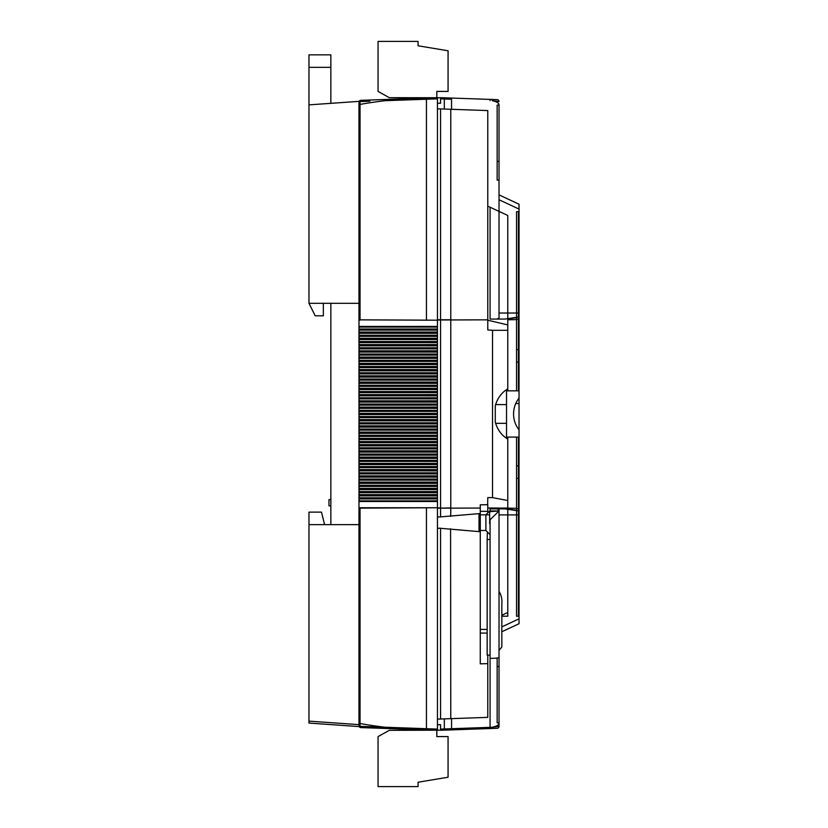 <?xml version="1.0" encoding="UTF-8"?>
<svg xmlns="http://www.w3.org/2000/svg" width="828" height="828" viewBox="0 0 828 828"><rect width="100%" height="100%" fill="white"/><g stroke="black" fill="none" stroke-linecap="round" stroke-linejoin="round"><path stroke-width="1.24" d="M330.848 512.128L330.848 524.631L308.968 524.652L358.979 524.631L358.979 508.123L437.443 507.75L426.441 507.75L437.443 507.75L437.443 730.265L360.791 727.595A1.873 1.873 0 0 1 358.979 725.721L358.979 329.565M358.979 330.113L437.443 330.113L437.443 98.853L426.441 99.236L426.441 320.177L437.443 320.188L360.035 319.846L426.441 320.188M358.979 336.365L437.443 336.365L437.443 332.038L426.441 332.069L426.441 333.322L437.443 333.342M358.979 342.616L437.443 342.616L437.443 338.29L426.441 338.321L426.441 339.573L437.443 339.594M358.979 348.867L437.443 348.867L437.443 344.541L426.441 344.572L426.441 345.825L437.443 345.845M358.979 361.37L437.443 361.37L437.443 357.044L426.441 357.075L426.441 358.327L437.443 358.348M358.979 367.622L437.443 367.622L437.443 363.295L426.441 363.326L426.441 364.579L437.443 364.61M358.979 373.873L437.443 373.873L437.443 369.547L426.441 369.578L426.441 370.83L437.443 370.861M358.979 380.124L437.443 380.124L437.443 375.808L426.441 375.829L426.441 377.082L437.443 377.113M358.979 386.376L437.443 386.376L437.443 382.06L426.441 382.081L426.441 383.333L437.443 383.364M358.979 392.627L437.443 392.627L437.443 388.311L426.441 388.332L426.441 389.584L437.443 389.615M358.979 398.879L437.443 398.879L437.443 394.563L426.441 394.583L426.441 395.836L437.443 395.867M358.979 405.13L437.443 405.13L437.443 400.814L426.441 400.835L426.441 402.087L437.443 402.118M358.979 411.381L437.443 411.381L437.443 407.065L426.441 407.097L426.441 408.339L437.443 408.37M358.979 423.895L437.443 423.895L437.443 419.568L426.441 419.599L426.441 420.841L437.443 420.872M358.979 498.911L437.443 498.911L437.443 494.595L426.441 494.616L426.441 495.868L437.443 495.9M358.979 467.654L437.443 467.654L437.443 463.328L426.441 463.359L426.441 464.611L437.443 464.643M358.979 486.409L437.443 486.409L437.443 482.093L426.441 482.113L426.441 483.366L437.443 483.397M358.979 480.157L437.443 480.157L437.443 475.841L426.441 475.862L426.441 477.114L437.443 477.145M358.979 473.906L437.443 473.906L437.443 469.59L426.441 469.611L426.441 470.863L437.443 470.894M358.979 455.152L437.443 455.152L437.443 450.825L426.441 450.856L426.441 452.109L437.443 452.129M358.979 436.397L437.443 436.397L437.443 432.071L426.441 432.102L426.441 433.354L437.443 433.375M358.979 430.146L437.443 430.146L437.443 425.82L426.441 425.851L426.441 427.103L437.443 427.124M358.979 417.633L437.443 417.633L437.443 413.317L426.441 413.348L426.441 414.59L437.443 414.621M358.979 442.649L437.443 442.649L437.443 438.322L426.441 438.354L426.441 439.606L437.443 439.627M358.979 448.9L437.443 448.9L437.443 444.574L426.441 444.605L426.441 445.857L437.443 445.878M358.979 461.403L437.443 461.403L437.443 457.077L426.441 457.108L426.441 458.36L437.443 458.381M358.979 492.66L437.443 492.66L437.443 488.344L426.441 488.365L426.441 489.617L437.443 489.648M358.979 355.119L437.443 355.119L437.443 350.793L426.441 350.824L426.441 352.076L437.443 352.097M399.624 97.673L399.624 98.987L385.724 99.474L437.443 97.673L437.443 98.853M369.909 101.223L360.035 101.585A1.873 0.859 88 0 1 360.791 100.343L385.724 99.474A1.873 0.58 88 0 0 385.227 100.685L396.809 100.271M437.443 330.113L437.443 332.038M437.443 336.365L437.443 338.29M437.443 342.616L437.443 344.541M437.443 348.867L437.443 350.793M437.443 355.119L437.443 357.044M437.443 361.37L437.443 363.295M437.443 367.622L437.443 369.547M437.443 373.873L437.443 375.808M437.443 380.124L437.443 382.06M437.443 386.376L437.443 388.311M437.443 392.627L437.443 394.563M437.443 398.879L437.443 400.814M437.443 405.13L437.443 407.065M437.443 411.381L437.443 413.317M437.443 417.633L437.443 419.568M437.443 423.895L437.443 425.82M437.443 430.146L437.443 432.071M437.443 436.397L437.443 438.322M437.443 442.649L437.443 444.574M437.443 448.9L437.443 450.825M437.443 455.152L437.443 457.077M437.443 461.403L437.443 463.328M437.443 467.654L437.443 469.59M437.443 473.906L437.443 475.841M437.443 480.157L437.443 482.093M437.443 486.409L437.443 488.344M437.443 492.66L437.443 494.595M437.443 498.911L437.443 507.75M308.968 723.072L308.968 721.136L308.968 723.072L358.979 726.57M324.597 524.631L321.471 512.128L308.968 512.128L308.968 721.136L358.979 724.645L358.979 524.631M437.443 329.026L358.979 329.026L358.979 101.368L308.968 104.866L308.968 303.307L330.848 303.307L330.848 524.631M323.344 303.307L323.344 315.81L315.22 315.81L308.968 303.307L358.979 303.307L358.979 102.217A1.873 1.873 0 0 1 360.791 100.343M358.979 303.307L358.979 319.815L360.035 319.846L360.035 104.421A180.1 67.223 0 0 1 385.227 100.685L426.441 99.236L426.482 98.056M437.443 335.278L358.979 335.278L358.979 335.816M437.443 341.529L358.979 341.529L358.979 342.067M437.443 347.781L358.979 347.781L358.979 348.319M437.443 354.032L358.979 354.032L358.979 354.57M437.443 360.284L358.979 360.284L358.979 360.822M437.443 366.535L358.979 366.535L358.979 367.073M437.443 372.786L358.979 372.786L358.979 373.335M437.443 379.038L358.979 379.038L358.979 379.586M437.443 385.289L358.979 385.289L358.979 385.838M437.443 391.541L358.979 391.541L358.979 392.089M437.443 397.792L358.979 397.792L358.979 398.34M437.443 404.043L358.979 404.043L358.979 404.592M437.443 410.305L358.979 410.305L358.979 410.843M437.443 416.556L358.979 416.556L358.979 417.095M437.443 422.808L358.979 422.808L358.979 423.346M437.443 429.059L358.979 429.059L358.979 429.597M437.443 435.311L358.979 435.311L358.979 435.849M437.443 441.562L358.979 441.562L358.979 442.1M437.443 447.813L358.979 447.813L358.979 448.352M437.443 454.065L358.979 454.065L358.979 454.603M437.443 460.316L358.979 460.316L358.979 460.854M437.443 466.568L358.979 466.568L358.979 467.116M437.443 472.819L358.979 472.819L358.979 473.368M437.443 479.07L358.979 479.07L358.979 479.619M437.443 485.322L358.979 485.322L358.979 485.87M437.443 491.573L358.979 491.573L358.979 492.122M437.443 497.825L358.979 497.825L358.979 498.373M437.443 326.439L426.441 326.439L426.441 327.06L437.443 327.091M426.441 326.439L358.979 326.439M360.035 327.06L426.441 327.06L359.983 327.06L360.035 326.439M358.979 327.66L359.983 327.06M360.035 333.322L426.441 333.322L359.983 333.322L360.035 332.069L426.441 332.069L360.035 332.069M359.983 332.069L358.979 331.469M358.979 333.912L359.983 333.322M360.035 339.573L426.441 339.573L359.983 339.573L360.035 338.321L426.441 338.321L360.035 338.321M359.983 338.321L358.979 337.72M358.979 340.163L359.983 339.573M360.035 345.825L426.441 345.825L359.983 345.825L360.035 344.572L426.441 344.572L360.035 344.572M359.983 344.572L358.979 343.972M358.979 346.414L359.983 345.825M360.035 357.075L426.441 357.075L359.983 357.075L360.035 358.327L426.441 358.327L360.035 358.327M358.979 358.917L359.983 358.327M359.983 357.075L358.979 356.475M360.035 364.579L426.441 364.579L359.983 364.579L360.035 363.326L426.441 363.326L360.035 363.326M359.983 363.326L358.979 362.726M358.979 365.179L359.983 364.579M360.035 370.83L426.441 370.83L359.983 370.83L360.035 369.578L426.441 369.578L360.035 369.578M359.983 369.578L358.979 368.977M358.979 371.43L359.983 370.83M360.035 377.082L426.441 377.082L359.983 377.082L360.035 375.829L426.441 375.829L360.035 375.829M359.983 375.829L358.979 375.239M358.979 377.682L359.983 377.082M360.035 383.333L426.441 383.333L359.983 383.333L360.035 382.081L426.441 382.081L360.035 382.081M359.983 382.081L358.979 381.491M358.979 383.933L359.983 383.333M360.035 389.584L426.441 389.584L359.983 389.584L360.035 388.332L426.441 388.332L360.035 388.332M359.983 388.332L358.979 387.742M358.979 390.185L359.983 389.584M360.035 395.836L426.441 395.836L359.983 395.836L360.035 394.583L426.441 394.583L360.035 394.583M359.983 394.583L358.979 393.993M358.979 396.436L359.983 395.836M360.035 402.087L426.441 402.087L359.983 402.087L360.035 400.835L426.441 400.835L360.035 400.835M359.983 400.835L358.979 400.245M358.979 402.687L359.983 402.087M360.035 408.339L426.441 408.339L359.983 408.339L360.035 407.097L426.441 407.097L360.035 407.097M359.983 407.097L358.979 406.496M358.979 408.939L359.983 408.339M360.035 420.841L426.441 420.841L359.983 420.841L360.035 419.599L426.441 419.599L360.035 419.599M358.979 421.442L359.983 420.841M359.983 419.599L358.979 418.999M360.035 495.868L426.441 495.868L359.983 495.868L360.035 494.616L426.441 494.616L360.035 494.616M358.979 496.469L359.983 495.868M359.983 494.616L358.979 494.026M360.035 464.611L426.441 464.611L359.983 464.611L360.035 463.359L426.441 463.359L360.035 463.359M358.979 465.212L359.983 464.611M359.983 463.359L358.979 462.759M360.035 483.366L426.441 483.366L359.983 483.366L360.035 482.113L426.441 482.113L360.035 482.113M358.979 483.966L359.983 483.366M359.983 482.113L358.979 481.523M360.035 477.114L426.441 477.114L359.983 477.114L360.035 475.862L426.441 475.862L360.035 475.862M358.979 477.715L359.983 477.114M359.983 475.862L358.979 475.272M360.035 469.611L426.441 469.611L359.983 469.611L360.035 470.863L426.441 470.863L360.035 470.863M359.983 469.611L358.979 469.021M358.979 471.463L359.983 470.863M360.035 452.109L426.441 452.109L359.983 452.109L360.035 450.856L426.441 450.856L360.035 450.856M358.979 452.699L359.983 452.109M359.983 450.856L358.979 450.256M360.035 433.354L426.441 433.354L359.983 433.354L360.035 432.102L426.441 432.102L360.035 432.102M358.979 433.944L359.983 433.354M359.983 432.102L358.979 431.502M360.035 425.851L426.441 425.851L359.983 425.851L360.035 427.103L426.441 427.103L360.035 427.103M359.983 425.851L358.979 425.25M358.979 427.693L359.983 427.103M360.035 414.59L426.441 414.59L359.983 414.59L360.035 413.348L426.441 413.348L360.035 413.348M358.979 415.19L359.983 414.59M360.035 438.354L426.441 438.354L359.983 438.354L360.035 439.606L426.441 439.606L360.035 439.606M359.983 438.354L358.979 437.753M358.979 440.196L359.983 439.606M360.035 444.605L426.441 444.605L359.983 444.605L360.035 445.857L426.441 445.857L360.035 445.857M359.983 444.605L358.979 444.005M358.979 446.447L359.983 445.857M360.035 457.108L426.441 457.108L359.983 457.108L360.035 458.36L426.441 458.36L360.035 458.36M359.983 457.108L358.979 456.507M358.979 458.95L359.983 458.36M360.035 488.365L426.441 488.365L359.983 488.365L360.035 489.617L426.441 489.617L360.035 489.617M359.983 488.365L358.979 487.775M358.979 490.217L359.983 489.617M437.443 500.847L426.441 500.868L426.441 501.499L437.443 501.499M360.035 500.868L426.441 500.868L359.983 500.868L360.035 501.499L426.441 501.499M358.979 725.721A1.873 0.714 0 0 0 360.035 726.353L426.441 728.702L426.441 507.761L358.979 507.75M359.983 500.868L358.979 500.278M358.979 501.499L360.035 501.499M360.035 352.076L426.441 352.076L359.983 352.076L360.035 350.824L426.441 350.824L360.035 350.824M359.983 350.824L358.979 350.223M358.979 352.666L359.983 352.076M359.983 413.348L358.979 412.748M358.979 320.188L360.035 320.188M330.848 505.877L328.975 505.877L328.975 499.626L330.848 499.626M360.035 507.75L360.035 726.353A1.873 0.859 92 0 0 360.791 727.595L365.645 727.76M358.979 722.885A1.873 0.704 0 0 0 360.035 723.517A180.1 67.223 0 0 0 385.227 727.253A1.873 0.58 92 0 0 385.724 728.464L399.624 728.95L399.624 730.327M426.482 729.882L426.441 728.702L437.443 729.085M360.035 723.517L360.035 716.313M376.398 726.943L369.071 726.684M360.035 111.625L360.035 104.421A1.873 0.704 180 0 0 358.979 105.052M360.035 104.421L360.035 101.585A1.873 0.714 180 0 0 358.979 102.217M451.57 718.632L451.57 728.702L490.072 727.357L451.57 728.702L451.539 729.882L489.607 728.557L440.568 730.265L451.539 729.882L451.57 728.702L440.568 729.085L440.568 730.265L440.568 724.697L437.443 724.697M451.57 109.306L451.539 98.056L440.568 97.673L440.568 98.853L451.57 99.236L451.539 98.056L497.214 99.65L440.568 97.673L440.568 103.241L437.443 103.241M444.325 98.977L451.57 99.236M444.325 97.797L444.325 109.058L440.568 108.923L487.775 110.569L487.775 319.836L440.568 319.97L440.568 507.957L437.443 507.957M486.957 504.707L480.271 504.821L480.271 508.061L440.568 508.175L440.568 516.931L437.443 516.931M437.443 508.175L450.784 507.968L450.784 109.275M437.443 108.872L440.568 108.872L440.568 319.981L437.443 319.981M437.443 719.066L440.568 719.066L440.568 528.233L437.443 528.233M444.325 730.141L444.325 718.88L440.568 719.014L487.775 717.369L487.775 663.611L480.271 663.849L480.271 522.654L480.271 531.721L440.568 528.305M450.784 718.663L450.577 528.74M489.607 728.557L497.214 728.288L489.607 728.557A1.873 0.549 88 0 0 490.072 727.357L490.072 658.343L490.072 727.357L492.246 727.243L490.072 727.357A1.873 0.549 -92 0 1 489.607 728.557M451.57 728.702L444.325 728.961M489.648 523.803L489.648 521.278M489.648 514.84L480.271 514.84L485.901 514.84L489.648 510.959L499.025 511L499.025 657.391C498.704 658.032 495.724 658.343 490.072 658.343L490.072 519.756L498.994 510.959L489.648 510.959L489.648 511.704L498.994 510.959L499.025 514.902L499.025 509.872L499.025 514.902L519.032 514.902L519.032 510.99L504.945 508.868L496.986 508.868L499.025 509.872M485.901 514.84L485.901 530.469L489.648 534.226M490.072 519.756L490.072 658.343C495.724 658.343 498.704 658.032 499.025 657.391L499.025 723.092L499.025 650.487L501.84 646.947L501.84 631.743L519.032 623.722L519.032 618.858L519.032 623.722L501.84 631.743M499.025 723.092L499.025 726.415L499.025 723.092A12.503 4.668 180 0 1 492.246 727.243L499.025 726.415L492.246 727.243A12.503 4.668 180 0 0 499.025 723.092M490.072 511.694L490.072 508.868L496.986 508.868M440.568 516.858L480.271 513.546L480.271 508.061M450.691 516.424L450.784 508.185M519.032 437.101L506.529 437.101L506.529 390.837L519.032 390.837L519.032 398.154C515.461 402.636 513.629 407.904 513.557 413.969C513.629 420.034 515.461 425.302 519.032 429.784L519.032 618.858L501.84 626.879L519.032 618.858M519.032 209.08L499.025 199.745L499.025 194.88L499.025 199.745L519.032 209.08L519.032 204.216L519.032 390.837M499.025 104.845A12.503 4.668 0 0 0 492.246 100.695L499.025 101.523L492.246 100.695A12.503 4.668 0 0 1 499.025 104.845L499.025 318.066L499.025 313.036L519.032 313.036L519.032 316.948L504.945 319.07L490.072 319.07L490.072 207.207M518.411 437.101L518.411 465.843L516.537 465.843L516.537 437.101L516.537 508.765L516.537 478.336L519.032 478.336M519.032 211.709L516.537 211.709L516.537 319.173L518.411 319.173L518.411 211.709L516.537 211.709L516.537 390.837L516.537 362.095L519.032 362.095M518.411 465.843L518.411 508.765L516.537 508.765L516.537 616.218L516.537 508.765L519.032 508.765M516.537 508.32L507.781 508.133M516.537 319.618L507.781 319.805M507.781 318.987L516.537 317.673M516.537 510.265L507.781 508.951M499.025 161.388L499.025 105.115L497.152 105.115L497.152 161.388L499.025 161.388L499.025 211.388M519.032 204.216L499.025 194.88L519.032 204.216M496.986 319.07L499.025 318.066M497.214 728.288A1.873 1.873 0 0 0 499.025 726.415A1.873 1.873 0 0 1 497.214 728.288M490.072 100.581A1.873 0.549 92 0 0 489.607 99.381A1.873 0.549 -88 0 1 490.072 100.581M499.025 101.523A1.873 1.873 0 0 0 497.214 99.65A1.873 1.873 0 0 1 499.025 101.523M497.152 161.388L497.152 180.142L499.025 180.142M497.152 658.043L497.152 722.823L499.025 722.823M518.411 319.173L518.411 349.602L516.537 349.602L516.537 319.173L519.032 319.173M518.411 508.765L518.411 616.218L516.537 616.218L519.032 616.218M507.781 390.837L507.781 330.32L492.536 330.32L492.536 497.618L507.781 500.516L507.781 616.218L501.84 616.218M507.781 500.516L507.781 437.101M487.775 320.208L507.781 324.928L507.781 330.32M507.781 324.928L507.781 215.466L487.775 206.141M507.781 439.099C501.592 435.383 497.421 429.732 495.279 422.135L495.279 405.803C497.421 398.206 501.592 392.555 507.781 388.839M507.781 612.472L501.84 615.245M487.651 504.707L487.775 497.618L492.536 497.618M492.536 330.32L487.775 329.937L487.775 319.836M487.775 663.611L487.775 655.114M487.775 512.967L487.775 504.707M507.781 508.102L487.775 508.009M480.271 629.425L487.154 629.425M480.271 522.654L480.271 513.546L480.271 522.654M489.648 655.114L487.154 655.114L487.154 539.494L489.648 539.494M487.154 539.494L487.392 531.959M495.279 405.803L495.279 422.135M330.848 303.296L320.219 303.307M330.848 103.334L330.848 67.347L308.968 67.347L308.968 54.845L330.848 54.845L330.848 67.347M308.968 104.866L308.968 67.347M330.848 54.845L308.968 54.845M499.025 611.085L499.025 616.549M479.019 531.638L479.019 513.629M501.84 603.757C502.265 599.255 501.333 595.135 499.025 591.389L499.025 650.487L501.84 646.947L501.84 603.757L501.84 646.947M489.648 511.062L498.798 511.062M489.648 520.336L489.648 511.704M515.72 403.557L519.032 403.557L519.032 429.784M519.032 403.557L519.032 398.154M519.032 349.602L516.537 349.602L516.537 362.095L518.411 362.095L518.411 390.837M518.411 349.602L518.411 362.095M519.032 465.843L516.537 465.843L516.537 478.336L518.411 478.336M436.822 97.673L436.822 91.422L448.072 91.422L448.072 50.777L418.068 45.778L418.068 41.4L378.054 41.4L378.054 91.422L389.305 97.673L442.763 97.745M442.763 730.192L389.305 730.327L378.054 736.578L378.054 786.6L418.068 786.6L418.068 782.222L448.072 777.223L448.072 736.578L436.822 736.578L436.822 730.327M450.784 319.753L437.443 319.763M516.537 313.036L507.781 313.036M507.781 514.902L516.537 514.902M491.449 728.495A1.873 0.89 88 0 0 492.246 727.243A1.873 0.89 -92 0 1 491.449 728.495M492.246 100.695A1.873 0.89 92 0 0 491.449 99.443A1.873 0.89 -88 0 1 492.246 100.695M497.152 666.55L499.025 666.55M480.271 511.342L487.775 511.342M480.271 633.078L487.154 633.078M480.271 530.469L485.901 530.469L480.271 530.469M506.529 423.346L495.63 423.346M506.529 404.592L495.63 404.592"/></g></svg>
